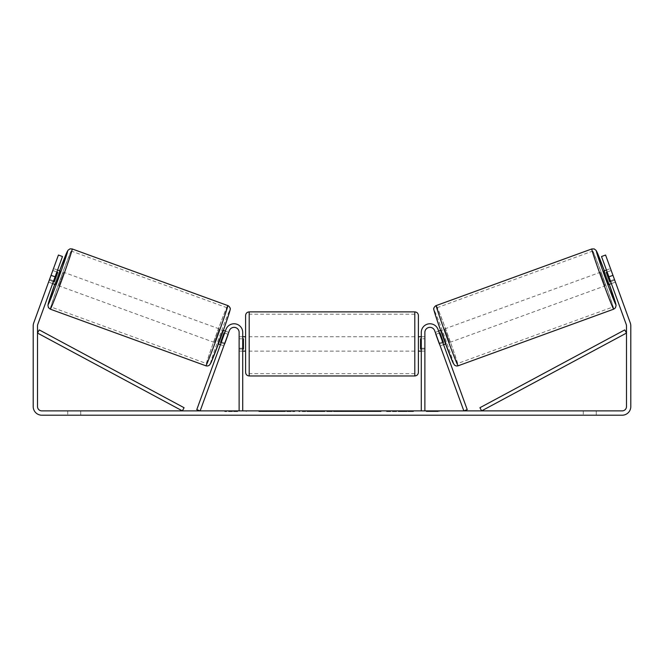 <?xml version="1.0" encoding="UTF-8"?>
<svg xmlns="http://www.w3.org/2000/svg" width="664" height="664" viewBox="0 0 664 664"><rect width="100%" height="100%" fill="white"/><g stroke="black" fill="none" stroke-linecap="round" stroke-linejoin="round"><path stroke-width="0.5" stroke-dasharray="3.32 2.49" d="M439.203 343.18L442.589 341.943L443.569 344.649L438.041 329.452A8.64 8.64 0 0 0 421.283 332.407A8.64 8.64 0 0 1 438.041 329.452A8.64 8.64 0 0 0 421.283 332.407L421.283 410.883L424.877 410.883L424.877 332.407A5.038 5.038 0 0 1 434.654 330.68A5.038 5.038 0 0 0 424.877 332.407L424.877 348.243L424.877 332.407A5.038 5.038 0 0 1 434.654 330.68L440.19 345.886L443.569 344.649L440.19 345.886L434.654 330.68L463.846 410.883L467.232 409.655L438.041 329.452L442.589 341.943L439.203 343.18M424.877 348.243L424.877 351.123L424.877 348.243L421.283 348.243L421.283 351.123L421.283 332.407L421.283 348.243L424.877 348.243M421.283 410.883L424.877 410.883M603.667 271.061L608.597 284.59M606.439 270.049L610.432 268.596L610.656 269.003M614.781 280.15L610.05 281.868L606.531 272.207L611.27 270.48M615.271 281.677L610.432 268.596M615.42 282.109L605.576 255.042L615.42 282.109L611.361 283.586L610.382 280.872L611.361 283.586L615.362 282.125M438.647 331.12L435.269 332.357L436.099 334.241L440.157 332.764L443.668 342.425L439.618 343.902L440.19 345.886M440.655 330.39L441.352 330.141L446.274 343.67L441.352 330.141M445.577 343.927L446.274 343.67M435.966 334.291L439.352 333.054M442.871 342.715L439.485 343.952M439.618 343.902L436.099 334.241M610.664 281.652L614.524 280.241M611.013 270.58L607.145 271.983M606.531 272.207L610.05 281.868M440.157 332.764L443.668 342.425M443.419 342.516L439.9 332.855M449.661 342.441L444.731 328.904L449.661 342.441L605.211 285.819L600.289 272.29L605.211 285.819M444.731 328.904L600.289 272.29M457.363 363.615A29.739 0.805 -110 0 1 446.44 335.951A29.739 0.805 -110 0 1 437.028 307.731A29.739 0.805 -110 0 1 447.951 335.395A29.739 0.805 -110 0 1 457.363 363.615L612.922 307A29.739 0.805 -110 0 1 601.999 279.328A29.739 0.805 -110 0 1 592.578 251.108A29.739 0.805 -110 0 1 603.51 278.78A29.739 0.805 -110 0 1 612.922 307M437.028 307.731L592.578 251.108M270.505 410.883L294.791 410.883L270.505 410.883M270.505 411.605L294.791 411.605L270.505 411.605M596.239 410.883L596.239 415.207L583.283 415.207L596.239 415.207L596.239 410.883L583.283 410.883L596.239 410.883M80.718 410.883L80.718 415.207L67.761 415.207L80.718 415.207L80.718 410.883L67.761 410.883L80.718 410.883M48.729 281.677L48.638 282.125L52.639 283.586L53.618 280.872L49.559 279.395L48.58 282.109L58.424 255.042L49.559 279.395L53.618 280.872L52.639 283.586L48.58 282.109M402.21 410.883L413.481 410.883L402.21 410.883L402.21 411.605L413.108 411.605L413.108 410.883M413.108 411.605L385.751 411.605L385.751 410.883L393.735 410.883L385.751 410.883L385.751 411.605L402.21 411.605M343.155 410.883L321.733 410.883L353.746 410.883L343.155 410.883L343.155 411.605L332 411.605L332 410.883M55.095 276.813L62.482 256.52L53.618 280.872L62.482 256.52L58.424 255.042L51.037 275.336L55.095 276.813L37.782 324.397A4.316 4.316 0 0 0 37.516 325.875L37.516 406.567A4.316 4.316 0 0 0 41.84 410.883L622.16 410.883A4.316 4.316 0 0 0 626.484 406.567L626.484 325.875A4.316 4.316 0 0 0 626.218 324.397L608.905 276.813L612.963 275.336L605.576 255.042L601.518 256.52L605.576 255.042L601.518 256.52L608.905 276.813M439.277 410.883L426.321 410.883L439.277 410.883L439.277 411.605L432.804 411.605L432.804 410.883M229.038 410.883L237.679 410.883L229.038 410.883L229.038 411.605L229.038 410.883M323.185 410.883L298.875 410.883L323.185 410.883L323.185 411.605L306.851 411.605L306.851 410.883L315.201 410.883L306.851 410.883L306.851 411.605L315.201 411.605L315.201 410.883L315.201 411.605L306.851 411.605L306.851 410.883L306.851 411.605L298.875 411.605L298.875 410.883L298.875 411.605L323.185 411.605L323.185 410.883M381.111 410.883L353.505 410.883L381.111 410.883L381.111 411.605L353.505 411.605L353.505 410.883L353.505 411.605L380.904 411.605L380.904 410.883M51.037 275.336L33.723 322.92A8.64 8.64 0 0 0 33.2 325.875L33.2 406.567A8.64 8.64 0 0 0 41.84 415.207L622.16 415.207A8.64 8.64 0 0 0 630.8 406.567L630.8 325.875A8.64 8.64 0 0 0 630.277 322.92L612.963 275.336M610.382 280.872L601.518 256.52L610.382 280.872L614.441 279.395L610.382 280.872M62.482 256.52L58.424 255.042L62.482 256.52M67.761 410.883L67.761 415.207L67.761 410.883M583.283 410.883L583.283 415.207L583.283 410.883M276.158 410.883L276.158 411.605L258.836 411.605L284.441 411.605L284.441 410.883L278.507 410.883L285.387 410.883L258.836 410.883L284.441 410.883L284.441 411.605L278.507 411.605L285.387 411.605L285.387 410.883M281.885 411.605L281.885 410.883M258.836 411.605L258.836 410.883L258.836 411.605M266.837 411.605L266.837 410.883L276.398 410.883L266.837 410.883L266.837 411.605L276.398 411.605L276.398 410.883L276.398 411.605L266.837 411.605L266.837 410.883L266.837 411.605M270.339 411.605L270.339 410.883M276.158 411.605L285.387 411.605M278.507 411.605L278.507 410.883M432.804 411.605L426.321 411.605L426.321 410.883M426.321 411.605L430.637 411.605L430.637 410.883L430.637 411.605L434.961 411.605L434.961 410.883L434.961 411.605L439.277 411.605M237.679 411.605L224.722 411.605L233.363 411.605L233.363 410.883L233.363 411.605L237.679 411.605L237.679 410.883M231.196 411.605L231.196 410.883M224.722 411.605L224.722 410.883M334.448 410.883L340.873 410.883L334.448 410.883L334.448 411.605L340.873 411.605L340.873 410.883M340.873 411.605L337.677 411.605L337.677 410.883M332 411.605L329.975 411.605L329.975 410.883M329.975 411.605L321.733 411.605L321.733 410.883M321.733 411.605L333.917 411.605L333.917 410.883M333.917 411.605L341.562 411.605L341.562 410.883M341.562 411.605L353.746 411.605L353.746 410.883M353.746 411.605L345.247 411.605L345.247 410.883M345.247 411.605L343.155 411.605M337.677 411.605L334.448 411.605M413.481 411.605L413.481 410.883M403.895 411.605L403.895 410.883M396.649 411.605L396.649 410.883M393.735 411.605L393.735 410.883L393.735 411.605M403.646 411.605L403.646 410.883M380.904 411.605L374.894 411.605L374.894 410.883M374.894 411.605L361.731 411.605L361.731 410.883L361.731 411.605L375.102 411.605L375.102 410.883M375.102 411.605L381.111 411.605M224.797 343.18L221.411 341.943L225.959 329.452A8.64 8.64 0 0 1 242.717 332.407A8.64 8.64 0 0 0 225.959 329.452A8.64 8.64 0 0 1 242.717 332.407L242.717 410.883L239.123 410.883L239.123 332.407A5.038 5.038 0 0 0 229.346 330.68A5.038 5.038 0 0 1 239.123 332.407L239.123 351.123L239.123 332.407A5.038 5.038 0 0 0 229.346 330.68L223.809 345.886L220.431 344.649L221.411 341.943L220.431 344.649L223.809 345.886L229.346 330.68L200.154 410.883L196.768 409.655L225.959 329.452L221.411 341.943L224.797 343.18M242.717 410.883L239.123 410.883M242.717 332.407L242.717 348.243L242.717 332.407M242.717 348.243L242.717 351.123L242.717 348.243L239.123 348.243L242.717 348.243M245.597 315.483L245.597 372.363M418.403 372.363L418.403 351.123M242.717 349.065L239.123 349.065L243.439 349.065L243.439 338.781L243.439 349.065L243.439 338.781L239.123 338.781L239.123 336.723L239.123 338.781L242.717 338.781M421.283 349.065L424.877 349.065L424.877 336.723L424.877 351.123L424.877 349.065L420.561 349.065L420.561 338.781L420.561 349.065L420.561 338.781L424.877 338.781L421.283 338.781M239.123 349.065L239.123 338.781L239.123 349.065M414.801 311.889L414.801 375.965M249.199 375.965L249.199 311.889M57.56 270.049L53.568 268.596L53.344 269.003M53.336 281.652L49.476 280.241L53.568 268.596M52.987 270.58L56.855 271.983M48.638 282.125L49.476 280.241M223.809 345.886L224.382 343.902L220.332 342.425L223.843 332.764L227.901 334.241L228.731 332.357L225.353 331.12M223.345 330.39L222.647 330.141L217.726 343.67L222.647 330.141M218.423 343.927L217.726 343.67M221.129 342.715L224.515 343.952M228.034 334.291L224.648 333.054M224.382 343.902L227.901 334.241M60.333 271.061L55.402 284.59M49.219 280.15L53.95 281.868L57.469 272.207L52.73 270.48M57.469 272.207L53.95 281.868M223.843 332.764L220.332 342.425M220.581 342.516L224.1 332.855M219.269 328.904L214.339 342.441L219.269 328.904L63.711 272.29L58.789 285.819L63.711 272.29M214.339 342.441L58.789 285.819M206.637 363.615A29.739 0.805 -70 0 0 217.56 335.951A29.739 0.805 -70 0 0 226.972 307.731A29.739 0.805 -70 0 0 216.049 335.395A29.739 0.805 -70 0 0 206.637 363.615L51.078 307A29.739 0.805 -70 0 0 62.001 279.328A29.739 0.805 -70 0 0 71.421 251.108A29.739 0.805 -70 0 0 60.49 278.78A29.739 0.805 -70 0 0 51.078 307M226.972 307.731L71.421 251.108M37.516 333.071L182.368 410.883L184.069 407.713L39.226 329.9L37.516 333.071M626.484 333.071L481.632 410.883L479.931 407.713L624.774 329.9L626.484 333.071M613.71 309.158A32.038 0.863 70 0 0 603.568 278.755A32.038 0.863 70 0 0 591.79 248.95M604.373 270.804A28.444 0.772 -110 0 1 609.295 284.333L604.373 270.804M436.24 305.564A32.038 0.863 -110 0 1 448.009 335.378A32.038 0.863 -110 0 1 458.152 365.781M453.545 363.631A28.444 0.772 70 0 0 444.54 336.64A28.444 0.772 70 0 0 434.09 310.179M272.489 411.605L272.489 410.883M310.594 411.605L310.594 410.883M310.636 411.605L310.636 410.883M310.802 411.605L310.802 410.883M311.217 411.605L311.217 410.883M368.354 411.605L368.354 410.883M368.686 411.605L368.686 410.883M368.603 411.605L368.603 410.883L368.603 411.605M272.115 411.605L272.115 410.883M272.074 411.605L272.074 410.883M59.627 270.804A28.444 0.772 -70 0 0 54.705 284.333L59.627 270.804M227.76 305.564A32.038 0.863 -70 0 0 215.991 335.378A32.038 0.863 -70 0 0 205.848 365.781M50.29 309.158A32.038 0.863 110 0 1 60.432 278.755A32.038 0.863 110 0 1 72.21 248.95M210.455 363.631A28.444 0.772 110 0 1 219.46 336.64A28.444 0.772 110 0 1 229.91 310.179M424.877 351.123L421.283 351.123L424.877 351.123M246.228 411.605L246.228 410.883M294.791 411.605L294.791 410.883M239.123 351.123L242.717 351.123L239.123 351.123M242.717 336.723L239.123 336.723M424.877 336.723L421.283 336.723M414.801 336.723L249.199 336.723M414.801 373.658L249.199 373.658M414.801 314.188L249.199 314.188M414.801 351.123L249.199 351.123"/><path stroke-width="1" d="M424.877 410.883L424.877 332.407A5.038 5.038 0 0 1 434.654 330.68L463.846 410.883L467.232 409.655L438.041 329.452A8.64 8.64 0 0 0 421.283 332.407L421.283 410.883M613.71 309.158L458.152 365.781A32.038 0.863 -110 0 1 446.382 335.967A32.038 0.863 -110 0 1 436.24 305.564L591.79 248.95A32.038 0.863 70 0 0 601.941 279.353A32.038 0.863 70 0 0 613.71 309.158L615.445 307.83L616.101 305.432L609.295 284.333A28.444 0.772 -110 0 1 615.86 304.552A28.444 0.772 -110 0 1 605.41 278.083A28.444 0.772 -110 0 1 596.405 251.1A28.444 0.772 -110 0 1 604.373 270.804L596.147 250.452L594.247 248.942L591.79 248.95M611.361 283.586L608.597 284.59L605.95 277.892L603.667 271.061L606.439 270.049M610.656 269.003L615.271 281.677M438.647 331.12L440.655 330.39M443.569 344.649L445.577 343.927M435.966 334.291L435.269 332.357M439.352 333.054L439.9 332.855L443.419 342.516L442.871 342.715M439.485 343.952L440.19 345.886M435.841 334.332L439.361 343.993M607.145 271.983L606.274 272.298L609.793 281.968L610.664 281.652M609.793 281.968L606.274 272.298M55.095 276.813L51.037 275.336L58.424 255.042L62.482 256.52L37.782 324.397A4.316 4.316 0 0 0 37.516 325.875L37.516 406.567A4.316 4.316 0 0 0 41.84 410.883L622.16 410.883A4.316 4.316 0 0 0 626.484 406.567L626.484 325.875A4.316 4.316 0 0 0 626.218 324.397L601.518 256.52L605.576 255.042L612.963 275.336L608.905 276.813M51.037 275.336L33.723 322.92A8.64 8.64 0 0 0 33.2 325.875L33.2 406.567A8.64 8.64 0 0 0 41.84 415.207L622.16 415.207A8.64 8.64 0 0 0 630.8 406.567L630.8 325.875A8.64 8.64 0 0 0 630.277 322.92L612.963 275.336M242.717 410.883L242.717 332.407A8.64 8.64 0 0 0 225.959 329.452L196.768 409.655L200.154 410.883L229.346 330.68A5.038 5.038 0 0 1 239.123 332.407L239.123 410.883M245.597 343.927L245.597 315.483C245.813 313.3 247.016 312.097 249.199 311.889L249.199 375.965C247.016 375.749 245.813 374.554 245.597 372.363L245.597 343.927M418.403 336.723L418.403 315.483L418.403 343.927L418.403 336.723L421.283 336.723M242.717 338.781L243.439 338.781L243.439 349.065L242.717 349.065M421.283 349.065L420.561 349.065L420.561 338.781L421.283 338.781M421.283 351.123L418.403 351.123L418.403 343.927L418.403 372.363C418.187 374.554 416.984 375.749 414.801 375.965L414.801 311.889C416.984 312.097 418.187 313.3 418.403 315.483M227.76 305.564L72.21 248.95A32.038 0.863 110 0 1 62.059 279.353A32.038 0.863 110 0 1 50.29 309.158L205.848 365.781A32.038 0.863 -70 0 0 217.618 335.967A32.038 0.863 -70 0 0 227.76 305.564C228.524 305.623 230.599 307.963 230.151 308.743C231.147 307.283 228.117 317.442 220.805 337.461L211.061 362.635L209.517 365.067C208.347 365.955 207.126 366.196 205.848 365.781M52.639 283.586L55.402 284.59L58.05 277.892L60.333 271.061L57.56 270.049M56.855 271.983L57.726 272.298L54.207 281.968L53.336 281.652M228.034 334.291L228.731 332.357M225.353 331.12L223.345 330.39M220.431 344.649L218.423 343.927M223.809 345.886L224.515 343.952M224.648 333.054L224.1 332.855L220.581 342.516L221.129 342.715M228.159 334.332L224.639 343.993M53.344 269.003L48.729 281.677M54.207 281.968L57.726 272.298M37.516 333.071L182.368 410.883L184.069 407.713L39.226 329.9L37.516 333.071M626.484 333.071L481.632 410.883L479.931 407.713L624.774 329.9L626.484 333.071M434.09 310.179A28.444 0.772 70 0 0 443.096 337.163A28.444 0.772 70 0 0 453.545 363.631M50.29 309.158L48.406 307.59L47.924 305.216L54.705 284.333A28.444 0.772 -70 0 0 48.14 304.552A28.444 0.772 -70 0 0 58.59 278.083A28.444 0.772 -70 0 0 67.595 251.1A28.444 0.772 -70 0 0 59.627 270.804L67.977 250.27L70.019 248.851L72.21 248.95M229.91 310.179A28.444 0.772 110 0 1 220.904 337.163A28.444 0.772 110 0 1 210.455 363.631M458.152 365.781C456.874 366.196 455.653 365.955 454.483 365.067L452.939 362.635L443.195 337.461C435.883 317.442 432.853 307.283 433.849 308.743C433.401 307.963 435.476 305.623 436.24 305.564M414.801 311.889L249.199 311.889M245.597 336.723L242.717 336.723M245.597 351.123L242.717 351.123M414.801 375.965L249.199 375.965"/></g></svg>
